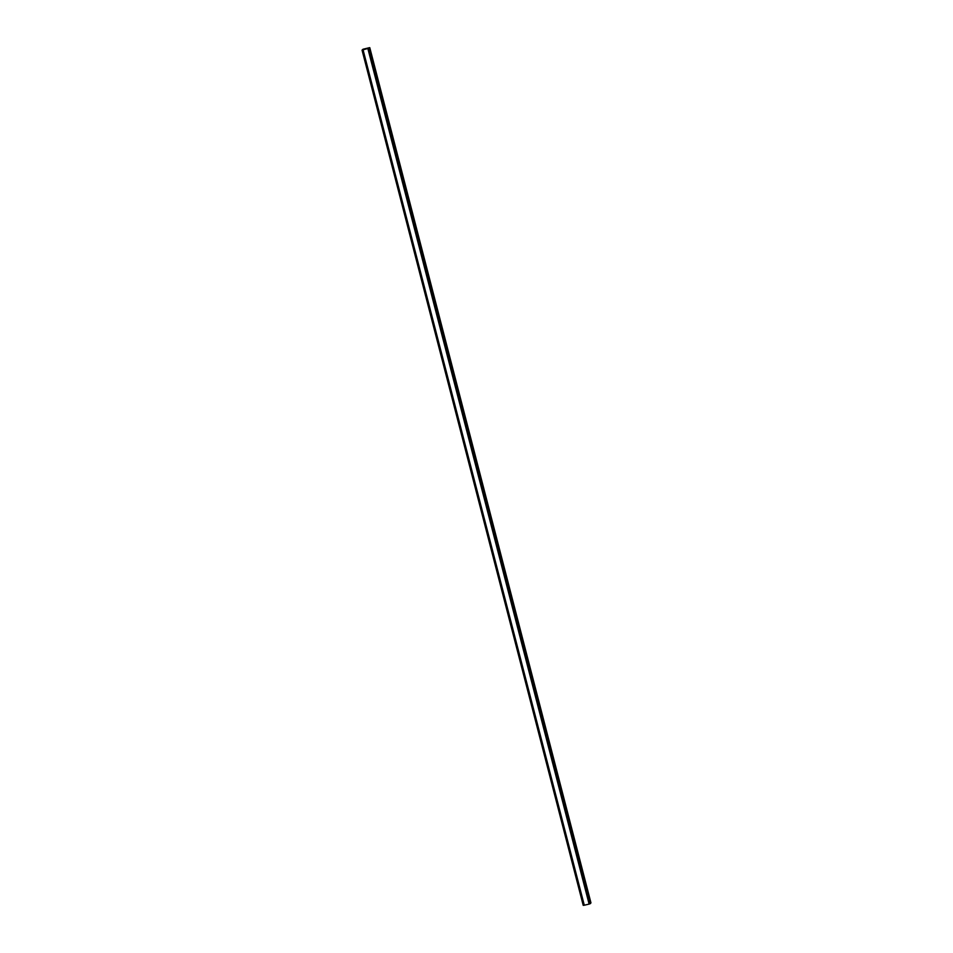 <?xml version="1.0" encoding="UTF-8"?>
<svg xmlns="http://www.w3.org/2000/svg" width="953" height="953" viewBox="0 0 953 953"><rect width="100%" height="100%" fill="white"/><g stroke="black" fill="none" stroke-linecap="round" stroke-linejoin="round"><path stroke-width="1.43" d="M366.714 48.841L366.035 49.008L366.714 48.841M366.822 48.674L366.035 49.02M366.917 48.639L366.155 48.829M365.535 49.103L364.761 49.294M364.856 49.246L365.511 48.984M365.69 48.937L364.808 49.151M368.418 48.258L362.057 50.164L362.974 49.246L369.43 47.686L368.466 48.436M362.057 50.164L583.224 905.35L362.092 50.164L583.224 905.35L584.141 905.243L362.986 50.068L584.153 905.255L589.121 904.087L590.503 903.504L369.335 48.329L590.503 903.515M590.407 903.146L590.943 902.836L369.776 47.65M589.311 904.004L368.144 48.817L589.311 904.004M363.129 50.068L584.296 905.255M367.953 48.901L589.121 904.087M362.343 50.14L583.51 905.326M362.426 50.128L583.593 905.314M363.022 50.08L584.189 905.267M368.096 48.853L589.252 904.028M368.835 48.579L589.99 903.754M368.918 48.543L590.086 903.73M369.228 48.436L590.395 903.623M369.287 48.412L590.455 903.587M369.609 47.829L590.777 903.015M369.693 47.793L590.848 902.979"/></g></svg>
